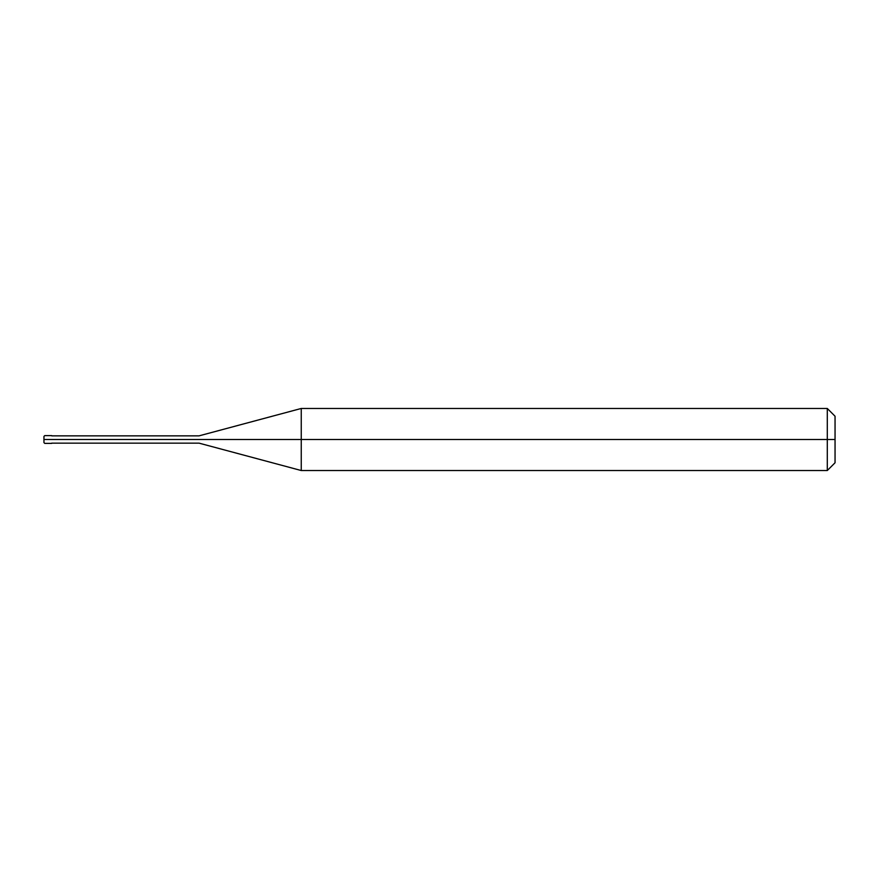 <?xml version="1.0" encoding="UTF-8"?>
<svg xmlns="http://www.w3.org/2000/svg" width="879" height="879" viewBox="0 0 879 879"><rect width="100%" height="100%" fill="white"/><g stroke="black" fill="none" stroke-linecap="round" stroke-linejoin="round"><path stroke-width="1.32" d="M50.74 439.5C50.74 444.499 50.74 444.499 50.74 439.5C50.74 434.501 50.74 434.501 50.74 439.5L44.73 439.5C44.73 434.501 44.73 434.501 44.73 439.5L43.95 439.5C43.95 435.534 43.95 435.534 43.95 439.5C43.95 443.466 43.95 443.466 43.95 439.5L44.73 439.5C44.73 434.501 44.73 434.501 44.73 439.5C44.73 444.499 44.73 444.499 44.73 439.5C44.73 444.499 44.73 444.499 44.73 439.5L50.74 439.5C50.74 444.499 50.74 444.499 50.74 439.5C50.74 434.501 50.74 434.501 50.74 439.5C50.74 434.501 50.74 434.501 50.74 439.5C50.74 444.499 50.74 444.499 50.74 439.5L51.707 439.5C51.707 434.501 51.707 434.501 51.707 439.5L50.74 439.5M51.707 435.621L44.73 435.621L43.95 436.402L43.95 439.5L44.73 439.5M835.05 439.5L835.05 462.772L835.05 416.228L835.05 439.5L827.293 439.5L827.293 408.471L827.293 439.5L301.244 439.5L301.244 408.471L301.244 439.5L199.072 439.5C199.072 434.797 199.072 434.797 199.072 439.5L51.707 439.5C51.707 434.501 51.707 434.501 51.707 439.5C51.707 444.499 51.707 444.499 51.707 439.5C51.707 444.499 51.707 444.499 51.707 439.5L199.072 439.5C199.072 434.797 199.072 434.797 199.072 439.5C199.072 444.203 199.072 444.203 199.072 439.5C199.072 444.203 199.072 444.203 199.072 439.5L301.244 439.5L301.244 408.471L301.244 470.529L301.244 439.5L301.244 470.529L301.244 439.5L827.293 439.5L827.293 408.471L827.293 470.529L827.293 439.5L827.293 470.529L827.293 439.5L835.05 439.5L835.05 462.772L835.05 439.5M51.707 443.379L44.73 443.379L43.95 442.598L43.95 436.402M43.95 439.5L43.95 442.598M51.707 435.852L199.072 435.852L301.244 408.471L827.293 408.471L835.05 416.228M51.707 443.148L199.072 443.148L301.244 470.529L827.293 470.529L835.05 462.772"/></g></svg>
